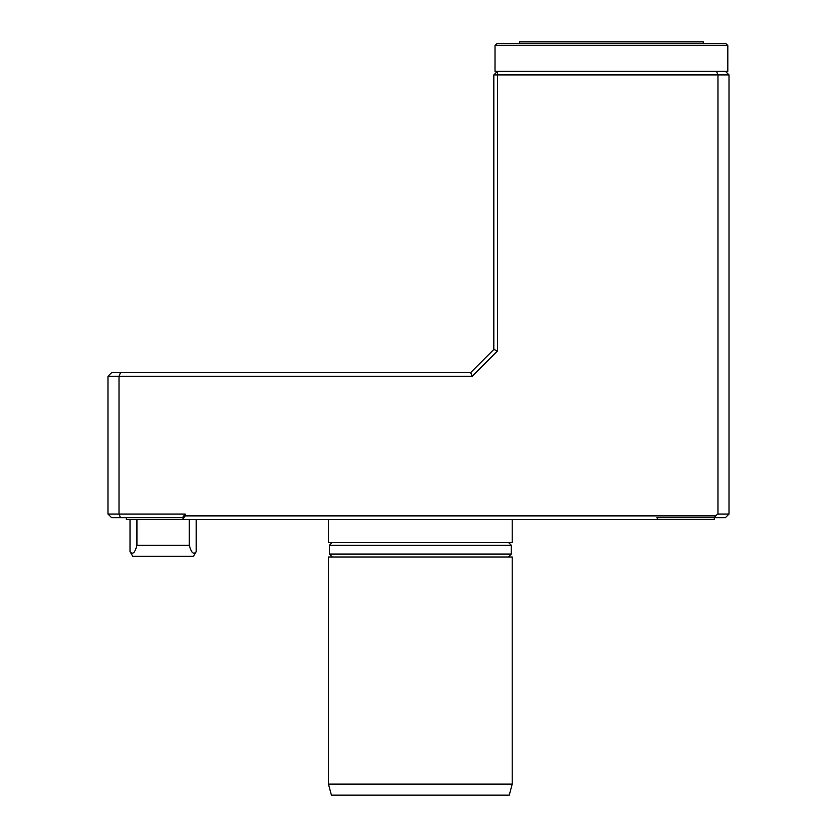 <?xml version="1.0" encoding="UTF-8"?>
<svg xmlns="http://www.w3.org/2000/svg" width="837" height="837" viewBox="0 0 837 837"><rect width="100%" height="100%" fill="white"/><g stroke="black" fill="none" stroke-linecap="round" stroke-linejoin="round"><path stroke-width="1.26" d="M511.281 545.274L329.391 545.274L329.391 554.094L511.281 554.094L511.281 545.274L508.341 542.334M126.366 517.716L126.366 519.557L182.445 519.557L185.165 515.874L715.384 515.874L717.979 514.044L717.979 74.922L497.502 74.922L497.502 350.944L472.204 376.242L470.676 372.57L493.83 349.416L493.83 74.922L497.502 71.25L727.813 71.25L727.813 45.522L495.023 45.522L496.864 43.691L725.972 43.691L727.813 45.522M472.204 376.242L119.021 376.242L120.538 372.57L470.676 372.57M120.538 517.716L111.666 517.716L107.994 514.044L185.165 514.044L182.445 517.716L120.538 517.716L119.021 514.044L119.021 376.242L107.994 376.242L111.666 372.57L120.538 372.57M185.165 515.874L185.165 514.044M497.502 350.944L493.83 349.416M493.83 74.922L497.502 74.922L497.502 71.25L495.023 71.25L495.023 45.522M715.384 515.874L714.62 517.716L725.334 517.716L729.006 514.044L729.006 74.922L725.334 71.25M717.979 514.044L729.006 514.044M729.006 74.922L717.979 74.922L716.462 71.25M714.62 517.716L656.878 517.716L658.227 519.557L182.445 519.557M658.227 519.557L714.306 519.557L714.306 517.716M328.47 519.557L328.47 542.334L512.202 542.334L512.202 519.557M107.994 514.044L107.994 376.242M328.47 784.123L331.421 795.15L509.252 795.15L512.202 784.123L512.202 557.034L328.47 557.034L328.47 784.123L512.202 784.123M136.923 519.557L136.923 545.274L189.308 545.274L189.308 519.557M196.214 519.557L196.214 551.593C193.619 555.067 191.317 552.954 189.308 545.274M130.017 519.557L130.017 551.593C132.612 555.057 134.914 552.943 136.923 545.274M130.017 551.593L132.727 556.302L193.493 556.302L196.214 551.593M519.557 43.691L519.557 41.85L703.289 41.85L703.289 43.691M511.281 554.094L508.341 557.034M329.391 554.094L332.331 557.034M329.391 545.274L332.331 542.334"/></g></svg>

